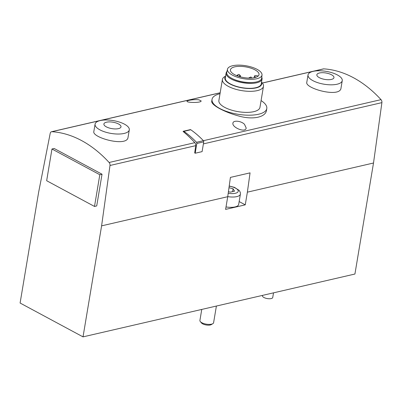 <?xml version="1.0" encoding="UTF-8"?>
<svg xmlns="http://www.w3.org/2000/svg" width="402" height="402" viewBox="0 0 402 402"><rect width="100%" height="100%" fill="white"/><g stroke="black" fill="none" stroke-linecap="round" stroke-linejoin="round"><path stroke-width="0.6" d="M203.734 141.851A1.04 0.714 77 0 0 203.392 140.68A94.721 65.084 77 0 0 190.769 129.756A1.04 0.714 77 0 0 190.302 129.645L183.397 131.238A1.04 0.714 77 0 0 183.081 131.459A124.334 85.43 77 0 1 194.829 142.675A2.774 1.909 77 0 1 195.719 145.665L194.704 152.961L195.196 153.227L202.095 151.629L203.734 141.851L196.834 143.444L195.196 153.227M109.108 162.488A2.774 1.909 77 0 1 109.992 165.478L101.6 225.854L83.023 336.871L20.1 303.033L38.677 192.015L50.21 133.328A2.774 1.909 77 0 1 51.481 131.74A2.774 1.909 77 0 1 51.868 131.71A124.334 85.43 77 0 1 109.108 162.488L194.829 142.675M308.027 74.933L306.796 82.294C304.716 88.44 340.353 98.204 341.012 88.023L342.248 80.656A17.346 6.512 9.5 0 0 337.419 74.958A17.346 6.512 9.5 0 0 319.183 70.762A17.346 6.512 9.5 0 0 308.027 74.933A17.346 6.512 9.5 0 0 324.067 84.214A17.346 6.512 9.5 0 0 342.248 80.656M262.315 83.013L323.389 68.898A2.774 1.909 77 0 1 323.776 68.868A124.334 85.43 77 0 1 381.011 99.651A2.774 1.909 77 0 1 381.9 102.636L373.508 163.011L247.376 192.161L250.059 172.86L230.411 177.403L227.728 196.704L101.6 225.854M199.035 99.867L201.161 100.962C201.106 103.093 186.211 102.686 187.046 101.259C186.895 100.329 195.186 99.163 199.035 99.867M244.491 124.313L246.185 127.992C245.597 133.283 231.728 127.369 232.934 123.118C233.135 120.087 241.094 120.771 244.491 124.313M95.073 124.148L93.842 131.509C91.756 137.655 127.399 147.418 128.057 137.238L129.293 129.871A17.346 6.512 9.5 0 0 124.464 124.173A17.346 6.512 9.5 0 0 106.228 119.977A17.346 6.512 9.5 0 0 95.073 124.148A17.346 6.512 9.5 0 0 111.108 133.429A17.346 6.512 9.5 0 0 129.293 129.871M220.025 93.716A27.758 10.417 9.5 0 0 212.04 99.364L211.753 101.093C210.673 104.761 223.984 112.012 238.768 116.012C252.577 120.022 265.707 117.374 266.506 110.254L266.792 108.53A27.758 10.417 9.5 0 0 261.089 100.585M239.155 201.568L245.255 204.849L247.376 192.161M245.255 204.849L225.602 209.392L227.728 196.704M373.508 163.011L354.926 274.028L83.023 336.871M54.175 148.489L102.028 174.217L96.716 205.94L94.505 206.452L46.657 180.719L51.964 149.001L54.175 148.489M229.22 185.98L234.461 187.372L239.28 190.473L240.331 192.468L240.401 194.121L238.672 204.427A12.145 4.558 -170.5 0 1 226.014 206.929M228.426 191.689L230.281 192.156L234.537 191.176L233.075 188.754L228.974 187.719M216.392 306.048L213.598 322.741A6.94 2.603 -170.5 0 1 212.839 323.68A6.94 2.603 -170.5 0 1 201.844 322.731A6.94 2.603 -170.5 0 1 200.322 321.59A6.94 2.603 -170.5 0 1 199.91 320.449L201.754 309.429M212.839 323.68L211.306 324.595A5.447 2.045 -170.5 0 1 202.668 323.851A5.447 2.045 -170.5 0 1 201.477 322.952L200.322 321.59M232.592 191.623L233.075 188.754M118.59 124.002A8.673 3.256 9.5 0 0 104.198 123.349A8.673 3.256 9.5 0 0 114.56 128.916A8.673 3.256 9.5 0 0 118.59 124.002M331.544 74.787A8.673 3.256 9.5 0 0 317.153 74.134A8.673 3.256 9.5 0 0 327.514 79.702A8.673 3.256 9.5 0 0 331.544 74.787M262.536 295.385L262.466 295.787A5.206 1.955 9.5 0 0 267.275 298.57A5.206 1.955 9.5 0 0 272.732 297.505L273.511 292.847M51.964 149.001L99.817 174.729L102.028 174.217M99.817 174.729L94.505 206.452M212.04 99.364A27.758 10.417 9.5 0 0 237.698 114.223A27.758 10.417 9.5 0 0 266.792 108.53M225.612 76.084L224.688 76.636A20.819 7.814 9.5 0 0 222.406 79.46L218.884 100.51A20.819 7.814 9.5 0 0 238.13 111.655A20.819 7.814 9.5 0 0 259.948 107.384L263.471 86.335A20.819 7.814 9.5 0 0 262.235 82.918L261.541 82.098M222.406 79.46A20.819 7.814 9.5 0 0 241.652 90.601A20.819 7.814 9.5 0 0 263.471 86.335M225.557 76.395A18.688 7.015 9.5 0 0 242.11 87.867A18.688 7.015 9.5 0 0 261.491 82.41M226.974 71.44A18.216 6.834 9.5 0 0 226.125 73.028L225.301 77.943A18.216 6.834 9.5 0 0 242.14 87.691A18.216 6.834 9.5 0 0 261.235 83.958L262.054 79.038A18.216 6.834 9.5 0 0 261.767 77.264M226.125 73.028A18.216 6.834 9.5 0 0 242.959 82.777A18.216 6.834 9.5 0 0 262.054 79.038M233.461 79.169A16.306 6.12 9.5 0 0 253.114 82.455M227.482 69.199L226.768 72.34A17.693 6.643 9.5 0 0 243.099 81.948A17.693 6.643 9.5 0 0 261.667 78.179L262.019 74.978A17.512 6.573 9.5 0 0 257.124 69.36A17.512 6.573 9.5 0 0 238.888 65.129A17.512 6.573 9.5 0 0 227.482 69.199A17.512 6.573 9.5 0 0 243.642 78.712A17.512 6.573 9.5 0 0 262.019 74.978M254.979 69.858A14.487 5.437 9.5 0 0 239.753 66.355A14.487 5.437 9.5 0 0 230.436 69.837A14.487 5.437 9.5 0 0 243.828 77.591A14.487 5.437 9.5 0 0 259.014 74.616A14.487 5.437 9.5 0 0 254.979 69.858M248.984 78.088A1.734 0.653 -170.5 0 1 248.959 77.923A1.734 0.653 -170.5 0 1 249.853 77.511M251.672 77.817A1.734 0.653 -170.5 0 1 252.034 78.003M239.763 75.239A1.734 0.653 -170.5 0 1 240.471 75.918A1.734 0.653 -170.5 0 1 239.356 76.335A1.734 0.653 -170.5 0 1 237.532 75.918A1.734 0.653 -170.5 0 1 237.049 75.345A1.734 0.653 -170.5 0 1 237.944 74.938M256.265 77.139L256.049 77.089A1.995 0.749 9.5 0 1 254.451 76.068A1.995 0.749 9.5 0 1 256.788 75.707L257.963 75.963A0.693 0.261 9.5 0 0 258.22 75.998M183.397 131.238A1.04 0.714 77 0 1 183.87 131.348A94.721 65.084 77 0 1 196.488 142.278A1.04 0.714 77 0 1 196.834 143.444M195.719 145.665L109.992 165.478M381.011 99.651L203.402 140.695M323.776 68.868L262.355 83.063M220.175 92.812L51.868 131.71M381.9 102.636L203.392 143.891M240.401 194.121A12.145 4.558 -170.5 0 1 227.738 196.623M229.19 186.166A9.542 3.583 -170.5 0 1 238.235 191.272A9.542 3.583 -170.5 0 1 228.205 193.261M190.769 129.756L183.87 131.348M203.392 140.68L196.488 142.278M220.185 92.751L51.481 131.74M251.124 77.068L251.707 78.028M249.637 78.099L250.612 76.983M237.049 75.345L236.984 75.747M240.471 75.918L240.321 76.832M239.215 74.491L239.612 74.893L239.577 76.33M237.763 76.023L238.19 74.661L238.703 74.405M254.451 76.068L254.175 77.712"/></g></svg>
